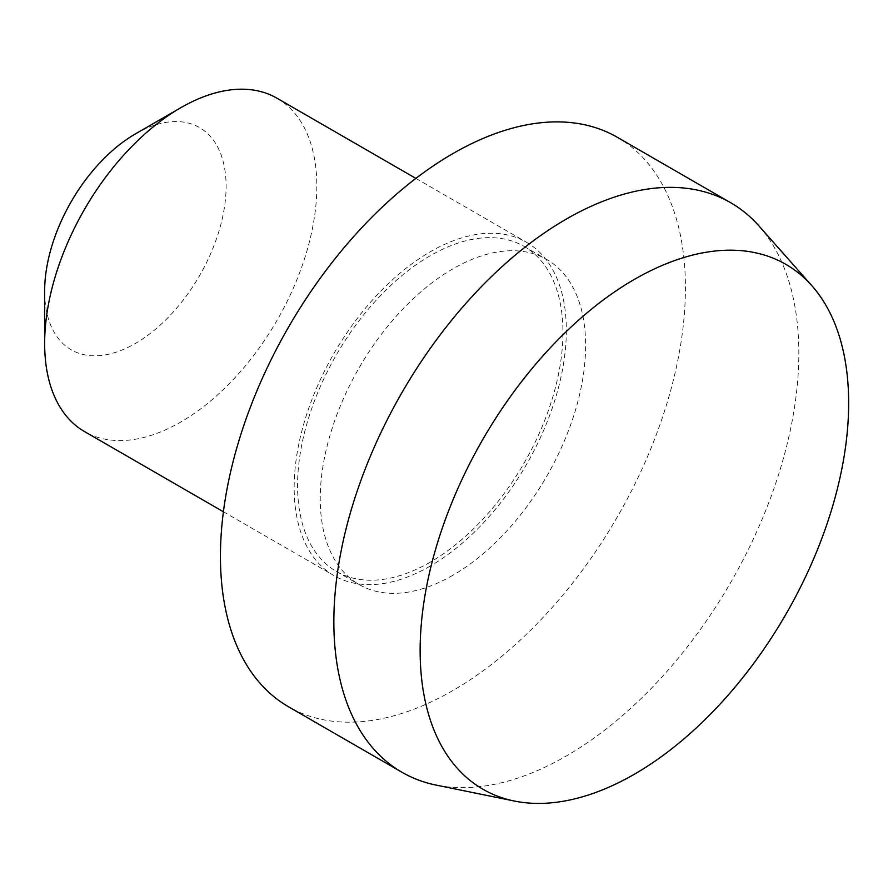 <?xml version="1.0" encoding="UTF-8"?>
<svg xmlns="http://www.w3.org/2000/svg" width="893" height="893" viewBox="0 0 893 893"><rect width="100%" height="100%" fill="white"/><g stroke="black" fill="none" stroke-linecap="round" stroke-linejoin="round"><path stroke-width="0.67" stroke-dasharray="4.46 3.35" d="M135.379 133.928A128.313 74.086 -60 0 1 226.108 186.313A128.313 74.086 -60 0 1 135.379 343.459A128.313 74.086 -60 0 1 44.65 291.073M276.975 98.208A192.464 111.123 -60 0 1 306.478 252.429A192.464 111.123 -60 0 1 180.743 422.032A192.464 111.123 -60 0 1 84.511 431.565M430.247 566.084A192.464 111.123 -60 0 1 334.015 575.617A192.464 111.123 -60 0 1 334.015 353.382A192.464 111.123 -60 0 1 526.479 242.26A192.464 111.123 -60 0 1 555.982 396.481A192.464 111.123 -60 0 1 430.247 566.084M430.247 562.155A187.653 108.343 -60 0 1 336.427 571.453A187.653 108.343 -60 0 1 336.427 354.767A187.653 108.343 -60 0 1 524.079 246.423A187.653 108.343 -60 0 1 552.845 396.793A187.653 108.343 -60 0 1 430.247 562.155M452.93 575.259A187.653 108.343 -60 0 1 359.109 584.547A187.653 108.343 -60 0 1 359.109 367.86A187.653 108.343 -60 0 1 546.762 259.517A187.653 108.343 -60 0 1 575.527 409.887A187.653 108.343 -60 0 1 452.93 575.259M617.331 137.288A328.803 189.829 -60 0 1 667.73 400.756A328.803 189.829 -60 0 1 452.93 690.501A328.803 189.829 -60 0 1 288.539 706.787M758.916 225.907A328.803 189.829 -60 0 1 771.697 494.822A328.803 189.829 -60 0 1 566.341 755.98A328.803 189.829 -60 0 1 436.074 785.081M223.406 511.767L334.015 575.617M415.881 178.399L526.479 242.26M336.427 571.453L359.109 584.547M524.079 246.423L546.762 259.517"/><path stroke-width="1.34" d="M223.406 511.767L84.511 431.565A192.464 111.123 -60 0 1 44.65 343.459L44.65 291.073A128.313 74.086 -60 0 1 135.379 133.928L180.743 107.74A192.464 111.123 -60 0 1 276.975 98.208L415.881 178.399M44.65 343.459A192.464 111.123 -60 0 1 180.743 107.74M514.335 801.032L436.074 785.081A328.803 189.829 -60 0 1 401.95 772.255L288.539 706.787A328.803 189.829 -60 0 1 288.539 327.117A328.803 189.829 -60 0 1 617.331 137.288L730.742 202.767A328.803 189.829 -60 0 1 758.916 225.907L811.86 285.704A303.017 174.95 -60 0 1 823.647 533.534A303.017 174.95 -60 0 1 634.398 774.209A303.017 174.95 -60 0 1 514.335 801.032A303.017 174.95 -60 0 1 482.89 439.323A303.017 174.95 -60 0 1 811.86 285.704M401.95 772.255A328.803 189.829 -60 0 1 401.95 392.596A328.803 189.829 -60 0 1 730.742 202.767"/></g></svg>
